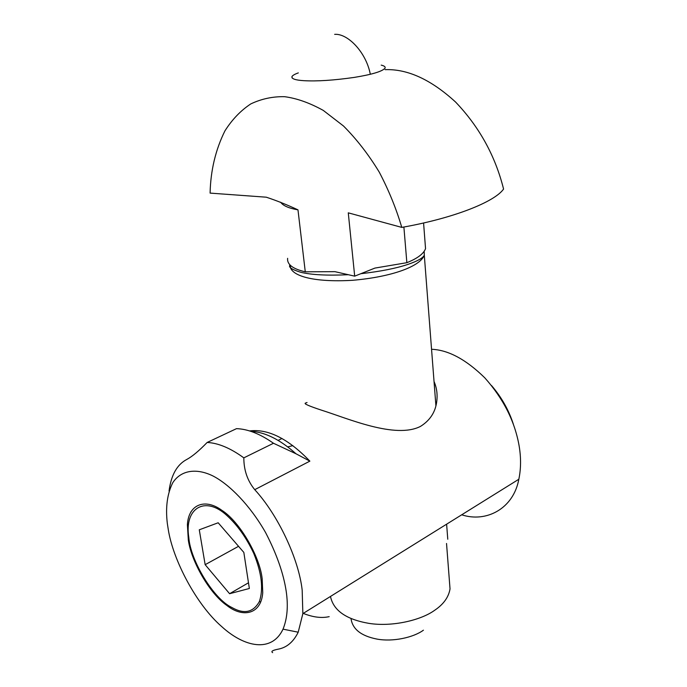 <?xml version="1.0" encoding="UTF-8"?>
<svg xmlns="http://www.w3.org/2000/svg" width="687" height="687" viewBox="0 0 687 687"><rect width="100%" height="100%" fill="white"/><g stroke="black" fill="none" stroke-linecap="round" stroke-linejoin="round"><path stroke-width="1.03" d="M425.21 244.332L425.545 248.642C423.613 253.804 417.387 258.484 406.859 262.692L374.913 268.085L354.69 276.157L334.93 271.666L305.277 271.82C292.817 268.935 286.934 264.435 287.621 258.321M330.481 596.445C333.375 610.434 346.119 619.391 368.704 623.332C391.788 627.111 420.848 620.344 434.631 610.305C443.519 604.328 448.654 597.192 450.028 588.879L449.478 581.777M280.639 202.193C282.992 205.696 288.772 208.255 297.978 209.861C287.183 204.82 276.621 200.604 266.281 197.195L210.093 193.107C210.634 170.41 215.589 149.663 224.941 130.865C232.094 119.555 240.716 110.564 250.815 103.9C261.541 98.825 272.816 96.42 284.65 96.695C296.801 98.31 309.674 102.878 323.268 110.401L343.509 126.013C356.708 139.255 368.636 154.644 379.276 172.162C388.816 190.385 396.313 208.796 401.775 227.397L348.275 212.841L354.69 276.157M401.775 227.397C453.343 218.32 494.631 201.961 503.571 189.054C495.301 155.897 479.303 126.889 455.575 102.037C431.118 79.632 407.623 68.837 385.106 69.653M298.321 72.899C294.835 74.136 292.722 75.347 291.984 76.515C291.297 78.747 295.238 80.139 303.817 80.68C316.947 81.427 333.753 80.336 354.26 77.408C371.83 74.548 382.075 71.5 384.986 68.253C385.673 66.922 384.411 65.883 381.208 65.119M351.005 618.506C352.414 629.06 361.01 635.913 376.777 639.047C392.818 642.13 413.574 637.476 423.424 630.185M273.486 443.261C260.124 433.883 247.801 429.014 236.517 428.645L207.139 442.462C218.268 443.012 230.497 448.147 243.825 457.86L273.486 443.261L295.968 453.755L309.863 461.14C288.222 438.701 268.119 428.628 249.544 430.921M207.139 442.462C198.964 450.895 192.18 456.554 186.787 459.448C177.023 464.584 171.106 475.121 169.045 491.05M494.546 494.365L503.674 488.68M513.309 424.059C508.775 410.07 501.519 397.232 491.531 385.553M431.556 349.279C448.259 349.915 466.009 359.438 484.799 377.841C503.365 398.683 514.795 421.294 519.089 445.665C521.115 457.525 521.029 468.723 518.831 479.251C513.412 508.878 486.087 522.867 461.707 514.795M243.825 457.86C243.833 470.166 247.475 480.763 254.74 489.668C277.952 514.864 298.673 558.711 302.177 590.099L302.855 613.637L298.21 632.203C293.409 641.993 286.659 647.661 277.977 649.215C272.533 650.297 270.755 651.439 272.636 652.65M446.619 524.181L447.769 539.235M434.038 381.491C436.408 386.91 437.396 392.646 437.009 398.692C436.314 410.697 430.809 419.937 420.478 426.404C395.317 439.251 347.562 418.34 321.585 410.199C308.961 406.034 303.585 403.664 305.457 403.089L307.046 402.513M188.324 540.076L187.396 524.705C188.547 503.863 205.447 498.264 221.738 510.243C239.677 521.476 259.763 556.41 262.168 578.712L262.743 592.615C261.232 614.702 242.502 617.991 226.882 605.47C209.664 593.62 191.321 561.459 188.324 540.076M168.281 529.583C173.012 559.948 196.327 604.586 221.618 626.501C244.246 647.309 271.708 653.071 283.027 629.155C287.286 618.618 288.351 605.994 286.204 591.284C283.508 573.447 276.629 553.859 265.56 532.511C249.931 505.082 229.235 484.266 212.85 475.911C196.989 468.13 181.282 469.719 172.772 482.695C167.242 493.781 165.421 507.349 167.319 523.4L168.281 529.583M231.802 607.463C213.554 598.944 190.351 560.386 188.805 537.432C184.039 507.925 205.276 495.258 227.096 515.705C237.539 525.272 246.41 537.801 253.709 553.31C261.747 573.027 263.628 589.128 259.334 601.606C253.194 612.503 244.022 614.453 231.802 607.463M190.866 511.867L190.823 512.373M287.724 446.885L292.877 445.64M243.833 552.417L249.355 588.484L229.595 593.714L205.155 564.68L199.282 529.797L218.174 522.773L243.833 552.417M238.552 546.311L205.155 564.68M248.488 582.791L229.595 593.714M290.008 265.079C289.811 276.105 314.019 282.563 352.543 280.305C392.062 276.913 420.289 266.341 424.3 255.186L424.18 251.425M403.887 227.011L406.859 262.692M297.978 209.861L305.277 271.82M370.31 74.282C366.205 52.41 347.828 33.277 334.655 34.35M303.268 613.379C312.928 617.261 321.559 618.352 329.185 616.651M250.686 431.281C264.864 432.003 279.961 439.5 295.968 453.755M254.74 489.668L309.863 461.14M289.948 265.019C288.248 267.131 291.803 269.544 300.614 272.25C311.254 274.869 327.158 275.693 348.335 274.714M360.847 273.701C380.418 271.468 396.107 268.368 407.915 264.401C417.43 261.154 422.891 258.08 424.3 255.186L435.91 405.777M290.215 265.268L290.481 267.475M446.533 543.477L450.028 588.879M423.578 222.957L425.545 248.642M292.155 78.026L291.984 76.515M282.005 438.478L278.123 440.384M518.831 479.251L302.855 613.637M305.457 403.089L305.578 404.076M187.396 524.705L188.521 524.129M283.027 629.155L298.21 632.203M259.334 601.606L260.742 601.906"/></g></svg>

